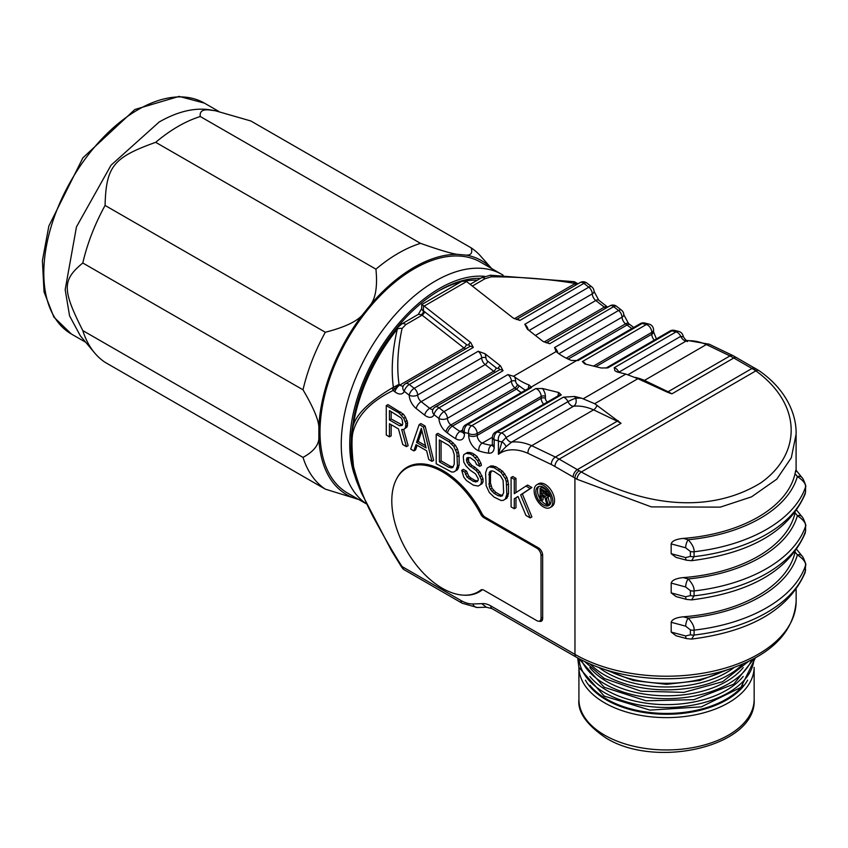 <?xml version="1.0" encoding="UTF-8"?>
<svg xmlns="http://www.w3.org/2000/svg" width="848" height="848" viewBox="0 0 848 848"><rect width="100%" height="100%" fill="white"/><g stroke="black" fill="none" stroke-linecap="round" stroke-linejoin="round"><path stroke-width="1.27" d="M438.405 291.065A121.232 69.907 -60.1 0 1 460.612 282.024M465.711 280.964A121.232 69.907 -60.1 0 1 477.35 280.169M353.478 420.226A124.836 71.985 -60.1 0 1 439.688 290.313A124.836 71.985 -60.1 0 1 480.519 278.335M503.108 275.165L480.572 262.159A133.231 76.829 119.9 0 0 414.078 268.827A133.231 76.829 119.9 0 0 327.137 386.349A133.231 76.829 119.9 0 0 347.595 493.08L366.135 503.754M491.554 268.487A135.055 77.878 -60.1 0 0 466.294 255.131L457.083 254.315A135.033 77.857 119.9 0 0 371.074 304.103L361.873 315.573A135.033 77.868 119.9 0 0 318.869 426.586L318.869 438.872A135.033 77.868 119.9 0 0 358.577 499.398M466.294 255.131C471.117 255.259 472.739 252.821 471.149 247.839L250.87 120.988L215.35 110.759L210.58 110.123C202.948 108.968 199.503 111.099 200.255 116.515C185.394 121.222 170.543 129.829 155.693 142.326C113.282 157.474 106.085 166.431 105.078 205.439C94.732 224.37 87.312 243.546 82.797 262.997C62.105 280.073 62.095 289.666 82.807 330.593A141.054 81.334 -60.1 0 0 94.573 352.853A141.054 81.334 -60.1 0 0 105.099 362.329L325.303 489.137A141.033 81.323 -60.1 0 1 303.012 457.401L82.807 330.593M471.149 247.839A141.054 81.334 -60.1 0 1 480.657 256.149L491.681 268.551M215.35 110.759L210.378 109.901A133.231 76.829 119.9 0 0 206.17 109.36C191.627 108.173 175.949 112.392 159.148 122.027L111.024 165.222L76.458 226.882L65.179 289.656L69.557 315.806L80.359 335.861L94.573 352.853M371.074 304.103C375.897 296.938 377.519 285.288 375.929 269.155A141.033 81.323 119.9 0 1 420.513 243.344L200.255 116.515M375.929 269.155L155.693 142.326M420.513 243.344C438.893 249.842 451.083 253.488 457.083 254.315M318.869 426.586C318.233 418.933 312.944 406.669 303.012 389.804A141.033 81.323 -60.1 0 1 325.303 332.257L105.078 205.439M325.303 332.257C343.62 327.561 355.81 321.996 361.873 315.573M303.012 389.804L82.797 262.997M303.012 457.401C312.954 451.952 318.244 445.783 318.869 438.872M358.662 499.451L325.303 489.137M536.773 548.137L483.964 517.725A6 3.466 59.9 0 1 480.742 514.164A71.423 41.276 -120.1 0 0 406.574 468.223A71.423 41.276 -120.1 0 0 406.658 550.712A71.423 41.276 -120.1 0 0 478.166 591.83A71.423 41.276 -120.1 0 0 480.763 590.091A6 3.466 59.9 0 1 480.975 589.943A6 3.466 59.9 0 1 483.985 590.24L536.805 620.651A6 3.466 -120.1 0 0 539.805 620.948A6 3.466 -120.1 0 0 541.045 618.203L541.024 555.482A6 3.466 -120.1 0 0 536.773 548.137L537.833 547.522M599.017 667.588A84.62 48.877 -0 0 0 606.68 672.676A84.62 48.877 180 0 0 734.039 667.556M743.198 667.588A84.62 48.877 180 0 1 606.691 681.495A84.62 48.877 -0 0 1 589.858 667.63M589.869 676.45A84.62 48.877 -0 0 0 606.691 690.314A84.62 48.877 180 0 0 743.198 676.407M743.198 685.226A84.62 48.877 180 0 1 606.691 699.134A84.62 48.877 -0 0 1 589.869 685.269M410.676 465.531A72.016 41.616 -120.1 0 0 409.563 466.495M481.155 590.091A72.016 41.616 -120.1 0 0 482.385 589.678M628.039 374.678L686.329 340.917L687.346 341.638M618.923 372.378A6 3.466 59.9 0 1 618.839 372.198L680.721 336.359A6 3.466 59.9 0 0 686.329 340.917A72.016 41.616 59.9 0 1 706.331 344.564A6 3.848 113.6 0 1 709.235 344.224L687.474 340.461C687.166 341.543 685.756 340.249 683.244 336.582A6 6 0 0 0 678.718 331.43L674.478 330.381A6 6 0 0 0 670.026 331.017A6 3.466 -120.1 0 1 671.87 330.826A6 4.282 -76.1 0 1 674.478 330.381M678.718 331.43A6 4.282 -76.1 0 0 676.11 331.875A6 3.466 -120.1 0 1 680.721 336.359L683.234 336.815M667.249 392.136L671.902 393.843A120.034 69.366 -120.1 0 0 668.097 391.744L644.448 380.402L706.331 344.564L729.98 355.906L668.097 391.744A6 3.615 -62.3 0 1 667.249 392.136L637.908 378.685L625.856 374.085L617.079 371.922L614.864 370.693L614.238 367.714A6 3.466 -120.1 0 1 618.839 372.198A6 0.774 -24.8 0 0 618.648 372.314M566.231 358.174L625.538 323.819A6 3.466 59.9 0 1 622.05 317.163A6 3.466 -120.1 0 0 618.552 310.506L613.655 306.669L549.652 343.737L542.858 341.299L527.361 329.162L524.806 324.265A6 3.466 -120.1 0 1 528.166 329.787M578.124 360.538L642.127 323.47A6 3.466 -120.1 0 0 640.282 323.66L576.301 360.718A6 3.466 59.9 0 1 578.124 360.538L571.541 360.464A60.017 34.683 59.9 0 1 557.104 352.439L555.684 350.818M614.238 367.714L676.11 331.875L671.87 330.826L607.868 367.894L601.179 367.99L584.823 363.951L582.375 361.587L646.377 324.519A6 4.282 -76.1 0 1 648.985 324.074L644.734 323.024A6 6 0 0 0 640.282 323.66M535.427 335.479L595.794 300.51A6 3.466 59.9 0 1 592.296 293.853A6 3.466 -120.1 0 0 588.809 287.196L583.901 283.359L519.909 320.427L513.114 317.989L466.591 281.547A6 3.466 59.9 0 0 465.838 281.038L461.588 281.462L421.689 304.57L421.689 308.524A6 3.466 -0 0 0 423.459 310.972L423.449 305.587C421.117 304.241 421.117 304.241 423.449 305.577A6 3.466 -120.1 0 1 424.201 306.096L466.591 281.547M525.389 390.207A69.017 39.888 59.9 0 1 518.923 385.649L517.418 384.473A3 1.738 59.9 0 1 515.669 381.144A3 1.664 -1.8 0 0 511.429 381.24A6 3.466 -120.1 0 0 507.931 374.583L513.517 376.258L556.182 351.549L554.55 347.574A6 3.466 59.9 0 1 557.899 353.033M421.689 308.524L418.318 314.364L421.339 314.65A3 1.728 119.9 0 0 423.459 310.972A8.999 5.205 59.9 0 1 424.583 311.735L466.421 344.521A3 1.738 -120.1 0 0 468.764 344.394A8.999 5.205 59.9 0 1 470.725 342.539L473.29 347.436A6 3.466 59.9 0 0 469.527 346.631L405.524 383.699A6 3.466 59.9 0 1 409.287 384.504L414.184 388.342L478.187 351.273L484.982 353.711L500.479 365.848L503.034 370.735L439.031 407.803A6 2.788 128.1 0 0 434.049 414.651L438.946 418.488A11.999 6.932 -120.1 0 0 445.931 431.802L447.437 432.989A78.016 45.092 -120.1 0 0 455.705 438.723A11.999 6.932 -120.1 0 0 464.439 433.964L464.439 432.448L468.679 433.498L468.69 435.406A11.999 6.932 -120.1 0 0 478.834 450.86A78.016 45.092 -120.1 0 0 488.883 453.182A11.999 6.932 -120.1 0 0 494.183 447.161L494.172 439.805L498.423 440.854L498.433 454.305L501.921 441.84A6 3.466 180 0 1 498.423 440.854A6 4.282 103.9 0 1 501.497 433.021A6 3.466 59.9 0 1 506.097 437.504L567.98 401.655A6 0.774 155.2 0 1 575.654 398.306A78.016 45.092 59.9 0 1 581.622 398.189L594.702 403.712L621.043 423.3L559.161 459.139A120.034 69.366 -120.1 0 0 555.366 457.051L531.707 445.709A72.016 41.616 -120.1 0 0 511.715 442.062L573.598 406.224A6 4.749 83.6 0 0 575.654 398.306A11.999 6.932 59.9 0 0 574.69 396.472L581.622 398.189M470.725 342.539L424.201 306.096M513.517 376.258L514.715 376.989A60.017 34.683 -120.1 0 0 529.163 385.013L531.505 387.547A6 3.466 -120.1 0 0 529.661 387.727L465.669 424.806A6 3.466 59.9 0 1 467.502 424.615L471.753 425.664L535.756 388.596L542.444 388.501L558.8 392.539L561.249 394.903A6 3.466 59.9 0 0 559.404 395.083L495.412 432.162A6 3.466 59.9 0 1 497.246 431.971A6 4.282 103.9 0 0 494.172 439.805A6 3.466 -0 0 1 492.412 437.356A6 6 0 0 1 495.412 432.162M561.249 394.903L497.246 431.971L501.497 433.021L563.379 397.171L574.69 396.472M709.235 344.224L732.958 355.598L758.992 370.629A6 3.371 123.3 0 0 755.886 370.862C802.547 404.835 801.678 454.136 760.656 482.968C712.341 512.499 647.586 509.097 581.315 471.986L579.237 470.725A120.034 69.366 -120.1 0 0 577.35 469.622L751.975 368.477A120.034 69.366 59.9 0 1 753.861 369.58L755.886 370.862L581.315 471.986A6 3.222 -58.9 0 0 576.979 479.268L574.912 478.028A114.035 65.9 -120.1 0 0 573.121 476.968L554.921 466.495A114.035 65.9 -120.1 0 0 551.317 464.513L527.986 453.32A66.017 38.149 -120.1 0 0 498.433 454.305L506.033 446.663A6 3.233 40.2 0 0 501.921 441.84L506.097 437.504A6 3.466 59.9 0 0 511.715 442.062L506.033 446.663M758.992 370.629C788.608 391.119 796.675 417.364 796.092 434.208L791.311 457.772L776.726 479.194L751.529 496.854L720.302 507.136L651.296 506.881L576.979 479.268M671.192 622.284L685.682 626.174L690.399 629.884L690.399 634.781L685.693 635.968A6 2.067 -75 0 0 686.668 638.618L676.089 635.788L671.192 632.078L671.192 622.284C672.04 619.369 676.068 617.545 683.265 616.803A129.638 74.868 -0 0 0 795.085 552.037L795.138 551.783M683.255 577.605L688.205 578.93C692.445 583.636 694.406 587.643 694.088 590.95L694.088 595.847A6 3.466 180 0 1 690.389 595.593L685.682 596.78A6 2.067 -75 0 0 686.647 599.43L676.079 596.589L671.181 592.89L671.181 583.085C672.029 580.17 676.047 578.347 683.255 577.605A129.638 74.868 -0 0 0 795.064 512.839L795.127 512.595M683.244 538.406L688.194 539.741C692.434 544.448 694.395 548.444 694.077 551.751L694.077 556.648A6 3.466 180 0 1 690.378 556.394L685.661 557.581A6 2.067 -75 0 0 686.636 560.231L676.068 557.401L671.171 553.691L671.16 543.897C672.019 540.982 676.036 539.148 683.244 538.406A129.638 74.868 -0 0 0 795.053 473.64C795.795 469.781 796.124 469.092 796.028 471.562M402.344 424.996L391.14 418.976L391.14 411.556M425.548 445.666L418.234 441.458L421.891 430.646M453.298 466.856L450.638 466.368L441.077 460.867L441.066 440.939M502.694 495.306L500.034 494.819L495.783 492.37L492.063 488.353L490.473 483.053L490.473 473.672L491.427 470.979M538.978 486.434A10.801 6.243 -120.1 0 0 537.526 490.769A10.801 6.243 -120.1 0 0 540.081 498.815M541.469 500.744A10.801 6.243 -120.1 0 0 549.674 504.899M548.158 504.73L546.239 497.871L547.734 497.225L547.946 495.592L545.179 491.257L540.081 488.321L540.081 500.076L541.353 500.808L541.353 495.561L544.967 497.638L546.674 503.871L548.158 504.73L549.854 503.744L548.052 497.299M547.087 497.861L549.419 496.239L549.568 494.31M547.055 490.42L541.777 487.335L540.081 488.321M541.353 500.808L543.049 499.832L543.049 496.536M546.663 495.158L543.049 493.07L543.049 491.278M394.267 388.532A3.604 1.505 -144.2 0 1 393.355 387.059C391.023 369.76 392.348 350.425 397.341 329.066A6 4.441 15.7 0 1 402.058 328.505C397.648 348.963 396.641 367.566 399.048 384.324L393.143 390.451C371.594 401.115 358.397 414.375 353.552 430.254C351.475 435.946 351.485 448.115 353.563 466.76C358.566 485.65 365.721 503.468 375.028 520.216C386.02 540.377 395.041 555.843 402.1 566.602L403.595 569.39A3.604 2.449 133.2 0 1 403.213 569.125L401.602 567.047L402.1 566.602L460.973 600.501A36.008 20.808 -120.1 0 0 472.845 603.956L481.791 603.67L486.339 607.21L491.988 608.631A6 3.456 -60.1 0 1 490.748 605.885A24.009 13.875 -120.1 0 0 481.791 603.67M396.482 479.099A72.016 41.616 -120.1 0 1 407.125 467.216A72.016 41.616 -120.1 0 1 481.961 513.634A6 3.466 -120.1 0 0 485.194 517.206L538.395 547.85A6 3.466 59.9 0 1 542.646 555.196L542.667 618.393A6 3.466 59.9 0 1 541.427 621.139A6 3.466 59.9 0 1 539.137 621.192M463.718 595.169A72.016 41.616 -120.1 0 0 479.321 591.851A72.016 41.616 -120.1 0 0 481.982 590.07A6 3.466 -120.1 0 1 482.205 589.911A6 3.466 -120.1 0 1 482.66 589.72M406.446 446.642L401.666 429.501L403.786 429.47L405.386 427.89L405.916 423.82L403.786 418.212L399.005 412.955L386.253 405.62L386.264 435.013L389.455 436.847L389.455 423.714L398.475 428.918L402.736 444.5L406.446 446.642L408.142 445.656L403.627 429.47M403.786 429.47L407.082 426.904L407.612 422.834L405.482 417.227L403.362 414.131L387.949 404.634L386.253 405.62M389.455 436.847L391.151 435.872L391.151 424.689M431.95 461.323L433.646 460.337L425.134 426.046L420.884 423.597L419.188 424.583L410.697 449.08L413.888 450.924L416.008 444.638L426.629 450.754L428.759 459.489L431.95 461.323L423.438 427.032L419.188 424.583M413.888 450.924L415.584 449.938L417.152 445.295M453.722 471.986L457.538 469.718L459.139 465.011L459.128 455.63L457.538 449.08L455.408 445.359L450.627 440.727L437.886 433.392L436.19 434.367L436.201 463.761L451.602 472.007L453.722 471.986L455.842 470.704L457.443 465.997L456.902 453.182L453.712 446.334L448.931 441.713L436.19 434.367M479.745 466.326L481.441 465.351L480.911 463.167L477.191 456.648L474.53 454.496L471.88 452.959L467.63 452.387L463.803 454.655L463.273 456.849L463.814 462.16L465.934 465.881L470.184 470.205L475.495 473.894L478.155 478.548L478.155 480.424L477.095 481.685L473.375 481.42L467.004 477.127L464.874 472.156L461.694 470.311L463.814 477.17L466.474 480.572L473.375 485.173L478.155 486.052L480.275 484.77L481.346 482.883L481.346 479.756L478.155 472.919L476.025 470.439L468.594 464.916L466.464 460.559L466.994 457.74L470.184 457.697L474.965 461.079L476.555 464.492L479.745 466.326L477.615 460.729L472.834 455.471L470.184 453.945L465.934 453.373M477.731 480.933L475.071 480.445L470.82 477.996L468.7 476.141L466.57 471.17L463.379 469.336L461.694 470.311M478.155 486.052L481.971 483.795L483.042 481.897L483.031 478.77L479.851 471.933L475.071 467.312L471.88 465.467L468.69 461.757L468.467 457.432M503.118 500.426L506.945 498.168L508.535 493.462L508.524 484.07L506.934 477.53L502.684 471.329L495.783 466.729L491.003 465.849L487.176 468.107L485.586 472.824L486.127 485.639L489.307 492.476L494.087 497.108L500.998 500.458L503.118 500.426L505.249 499.154L506.839 494.437L506.298 481.622L505.238 478.505L500.988 472.315L494.087 467.704L489.307 466.835M514.28 508.726L514.27 498.719L517.99 496.483L525.961 515.457L530.212 517.905L520.64 494.882L530.201 488.512L525.951 486.063L514.27 493.716L514.27 479.332L511.079 477.498L511.09 506.892L514.28 508.726L515.966 507.751L515.966 497.744L518.001 496.515M530.212 517.905L531.908 516.92L522.336 493.907L531.897 487.526L527.647 485.077L525.951 486.063M515.966 492.603L515.966 478.346L512.775 476.512L511.079 477.498M550.098 507.581L551.794 506.595A13.208 7.632 -120.1 0 0 554.528 500.553A13.208 7.632 -120.1 0 0 548.751 487.271A13.208 7.632 -120.1 0 0 538.554 483.752L536.858 484.727A13.208 7.632 -120.1 0 0 534.134 490.769A13.208 7.632 -120.1 0 0 539.911 504.051A13.208 7.632 -120.1 0 0 550.098 507.581A13.208 7.632 -120.1 0 0 552.832 501.539A13.208 7.632 -120.1 0 0 547.055 488.257A13.208 7.632 -120.1 0 0 536.858 484.727M401.231 424.795L399.546 425.77L389.444 419.961L389.444 410.58L401.136 417.937L402.196 419.802L402.726 423.852L402.196 425.431L399.546 425.77M391.14 418.976L389.444 419.961M421.318 428.304L426.099 447.945L416.538 442.444L421.318 428.304M439.37 439.953L448.931 445.465L452.652 449.482L454.252 454.772L454.252 464.153L452.662 467.619L448.942 467.354L439.381 461.853L439.37 439.953M494.087 471.456L500.458 475.76L503.118 480.413L503.648 492.603L502.058 496.069L498.338 495.804L494.087 493.356L490.367 489.338L489.307 486.847L489.307 472.463L490.367 471.202L491.957 470.863L494.087 471.456M400.701 411.98L399.005 412.955M403.362 414.131L401.666 415.117M405.482 417.227L403.786 418.212M407.072 420.65L405.386 421.636M407.612 422.834L405.916 423.82M407.612 425.336L405.916 426.321M407.082 426.904L405.386 427.89M425.134 426.046L423.438 427.032M418.234 441.458L416.538 442.444M450.627 440.727L448.931 441.713M453.288 442.879L451.592 443.864M455.408 445.359L453.712 446.334M457.538 449.08L455.842 450.065M458.598 452.196L456.902 453.182M459.128 455.63L457.432 456.616M459.139 465.011L457.443 465.997M458.609 467.831L456.913 468.817M457.538 469.718L455.842 470.704M441.077 460.867L439.381 461.853M450.638 466.368L448.942 467.354M452.758 466.972L451.062 467.948M468.16 458.323L466.464 459.309M468.16 459.574L466.464 460.559M468.69 461.757L466.994 462.743M470.29 463.93L468.594 464.916M471.88 465.467L470.184 466.453M475.071 467.312L473.375 468.287M477.721 469.463L476.025 470.439M479.851 471.933L478.155 472.919M481.971 475.664L480.275 476.64M483.031 478.77L481.346 479.756M483.042 481.897L481.346 482.883M481.971 483.795L480.275 484.77M466.57 471.17L464.874 472.156M467.1 473.354L465.404 474.329M468.7 476.141L467.004 477.127M470.82 477.996L469.124 478.972M475.071 480.445L473.375 481.42M477.191 481.039L475.495 482.024M469.75 452.366L468.054 453.351M471.88 452.959L470.184 453.945M474.53 454.496L472.834 455.471M477.191 456.648L475.495 457.634M479.311 459.743L477.615 460.729M480.911 463.167L479.215 464.153M495.783 466.729L494.087 467.704M493.123 465.828L491.427 466.803M500.023 469.177L498.327 470.152M502.684 471.329L500.988 472.315M504.804 473.799L503.108 474.785M506.934 477.53L505.238 478.505M507.994 480.646L506.298 481.622M508.524 484.07L506.828 485.056M508.535 493.462L506.839 494.437M508.005 496.281L506.309 497.257M506.945 498.168L505.249 499.154M491.003 471.477L489.307 472.463M490.473 473.672L488.777 474.657M490.473 483.053L488.777 484.038M491.003 485.862L489.307 486.847M492.063 488.353L490.367 489.338M493.663 490.526L491.967 491.501M495.783 492.37L494.087 493.356M500.034 494.819L498.338 495.804M502.164 495.412L500.468 496.398M515.966 497.744L514.27 498.719M515.966 478.346L514.27 479.332M531.897 487.526L530.201 488.512M522.336 493.907L520.64 494.882M551.126 500.564A10.801 6.243 59.9 0 1 548.9 505.503A10.801 6.243 59.9 0 1 540.558 502.62A10.801 6.243 59.9 0 1 535.83 491.745A10.801 6.243 59.9 0 1 538.067 486.805A10.801 6.243 59.9 0 1 546.398 489.688A10.801 6.243 59.9 0 1 551.126 500.564M545.391 496.377L541.353 494.055L541.353 490.303L546.027 493.239L546.663 495.614L545.391 496.377L546.653 495.645M546.875 490.271L545.179 491.257M547.723 491.257L546.239 492.116M548.571 492.497L547.087 493.356M549.313 493.812L547.723 494.723M549.631 494.617L547.946 495.592M549.642 495.614L547.946 496.599M549.419 496.239L547.734 497.225M543.049 493.07L541.353 494.055M595.826 366.665L651.794 334.25L651.783 332.352A6 3.466 -0 0 0 653.543 329.904A6 6 0 0 0 648.985 324.074M593.526 366.092L651.783 332.352A6 3.466 -120.1 0 0 646.377 324.519L642.127 323.47A6 4.282 -76.1 0 1 644.734 323.024M531.283 387.017L576.375 360.707M558.885 353.743L622.05 317.163A6 3.339 -1.8 0 0 623.799 314.703A6 6 0 0 0 621.499 310.167L616.602 306.329A6 6 0 0 0 609.892 305.863A6 3.466 -120.1 0 1 613.655 306.669A6 2.788 -51.9 0 1 616.602 306.329M554.55 347.574L618.552 310.506A6 2.788 -51.9 0 1 621.499 310.167M472.347 286.052L485.003 278.716L491.289 276.819C520.428 276.83 547.882 278.95 573.672 283.179L576.492 282.988M574.456 282.151L573.672 283.179L574.552 283.868L514.323 318.753M405.524 383.699A6 6 0 0 0 403.065 386.423A6 4.526 24.3 0 0 404.295 391.341L409.202 395.189A11.999 6.932 -120.1 0 0 416.188 408.503L424.689 415.16A11.999 6.932 -120.1 0 0 434.049 414.651A6 4.526 24.3 0 1 432.809 409.722A6 6 0 0 1 435.278 407.008A6 3.466 59.9 0 1 439.031 407.803L443.939 411.651A6 2.788 128.1 0 0 438.946 418.488A6 3.339 178.2 0 0 447.426 418.308A6 3.466 -120.1 0 0 450.924 424.965L452.429 426.141A72.016 41.616 -120.1 0 0 460.061 431.441A6 3.466 -120.1 0 0 462.648 432.024M473.29 347.436L409.287 384.504A6 2.788 128.1 0 0 404.295 391.341A11.999 6.932 -120.1 0 1 394.945 391.85L393.143 390.451A3.604 2.936 -116.6 0 1 392.688 387.674C367.417 402.609 354.072 416.347 352.651 428.855L351.475 434.558C350.839 446.726 350.977 455.959 351.909 462.255L361.343 492.794L391.331 550.384L401.602 567.047M478.187 351.273A6 3.466 59.9 0 1 481.685 357.93L417.682 394.998A6 3.466 59.9 0 0 414.184 388.342A6 2.788 128.1 0 0 409.202 395.189A6 3.339 178.2 0 0 417.682 394.998A6 3.466 -120.1 0 0 421.18 401.655L429.682 408.312A6 2.788 128.1 0 0 424.689 415.16M465.669 424.806A6 6 0 0 0 462.669 430A6 3.466 -0 0 0 464.439 432.448A6 4.282 103.9 0 1 467.502 424.615L531.505 387.547M535.756 388.596A6 3.466 59.9 0 1 541.172 396.419L477.17 433.498A6 3.466 59.9 0 0 471.753 425.664A6 4.282 103.9 0 0 468.679 433.498A6 3.466 180 0 0 477.17 433.498L477.17 435.395L541.172 398.327A3 1.728 180 0 1 545.412 398.327A3 1.738 -120.1 0 0 547.511 401.973M402.058 328.505L405.8 324.593L422.092 315.159L463.93 347.945L399.927 385.013L399.048 384.324L392.688 387.674M403.595 569.39L462.213 603.246L477.265 607.497L486.339 607.21M353.552 430.254A3.604 2.597 -162.8 0 1 352.651 428.855A131.122 75.599 -60.1 0 1 397.341 329.066L397.542 327.519C371.064 360.866 355.715 396.546 351.475 434.558M583.901 283.359A6 2.788 -51.9 0 1 586.858 283.02A6 6 0 0 0 580.149 282.554A6 3.466 -120.1 0 1 583.901 283.359M524.806 324.265L588.809 287.196A6 2.788 -51.9 0 1 591.756 286.857L586.858 283.02M529.057 330.487L592.296 293.853A6 3.339 -1.8 0 0 594.056 291.405A6 6 0 0 0 591.756 286.857M805.197 572.347L805.483 565.616C806.162 562.563 803.459 558.98 797.396 554.889L795.085 552.037M683.265 616.803L688.216 618.128C692.456 622.835 694.417 626.842 694.099 630.138L694.099 635.035L691.639 639.074C751.328 631.495 789.181 609.235 805.208 572.326L805.6 564.959C806.904 566.082 802.992 556.214 802.06 556.012L796.791 549.515M805.187 533.148L805.473 531.325A6 3.466 -0 0 0 805.589 530.657L805.197 533.127C789.17 570.047 751.317 592.296 691.629 599.886L694.088 595.847A141.637 81.8 -0 0 0 805.473 531.325L805.473 526.428C806.141 523.364 803.448 519.792 797.385 515.69L795.064 512.839M805.176 493.96L805.462 492.126A6 3.466 -0 0 0 805.579 491.458L805.187 493.928C789.159 530.848 751.307 553.097 691.618 560.687L694.077 556.648A141.637 81.8 -0 0 0 805.462 492.126L805.462 487.229C806.13 484.166 803.438 480.593 797.364 476.502L795.053 473.64M484.643 276.342A127.232 73.363 119.9 0 0 439.571 288.415A127.232 73.363 119.9 0 0 354.761 475.675M501.815 274.392A133.231 76.829 119.9 0 0 435.331 281.07A133.231 76.829 119.9 0 0 349.175 395.984A133.231 76.829 119.9 0 0 366.05 503.564M210.58 110.123L206.17 109.36M85.743 342.285L71.391 334.027A133.231 76.829 -60.1 0 1 50.944 227.296A133.231 76.829 -60.1 0 1 137.885 109.784A133.231 76.829 -60.1 0 1 204.368 103.106L218.816 111.427M485.024 517.11L483.964 517.725M481.887 513.496L480.742 514.164M541.024 555.482L542.614 554.571M541.045 618.203L542.667 617.259M590.293 664.154A87.535 50.551 -0 0 0 604.624 675.05A87.535 50.551 -0 0 0 742.763 664.111M581.431 659.977A87.535 50.551 -0 0 0 604.635 683.87A87.535 50.551 -0 0 0 690.251 696.759A87.535 50.551 -0 0 0 751.625 659.924M579.089 659.256A87.535 50.551 -0 0 0 604.635 692.689A87.535 50.551 -0 0 0 698.18 704.052A87.535 50.551 -0 0 0 753.967 659.203M578.919 699.377C577.509 711.896 586.498 724.754 605.907 737.94C656.14 769.475 756.967 746.314 754.158 699.324A87.62 50.604 180 0 1 700.13 746.081A87.62 50.604 180 0 1 604.656 735.184A87.62 50.604 180 0 1 578.919 699.377L578.908 667.45M754.148 667.408A87.62 50.604 180 0 1 699.78 713.825A87.62 50.604 180 0 1 604.645 702.854A87.62 50.604 180 0 1 578.908 667.461M608.705 670.747A87.62 50.604 -0 0 0 724.362 670.715M747.639 680.149A85.224 49.216 180 0 1 606.341 699.907A85.224 49.216 180 0 1 585.427 680.191M642.498 380.953A6 3.848 -66.4 0 0 644.448 380.402A72.016 41.616 -120.1 0 0 635.12 377.371M507.931 374.583L443.939 411.651A6 3.466 59.9 0 1 447.426 418.308L511.429 381.24A6 3.466 59.9 0 0 514.927 387.896L516.432 389.073L452.429 426.141A6 2.788 128.1 0 0 447.437 432.989M558.154 395.815L558.154 395.38A8.999 5.205 59.9 0 1 558.8 392.539M542.444 388.501A8.999 5.205 59.9 0 1 545.412 396.419L545.412 398.327M515.669 381.144A8.999 5.205 -120.1 0 0 514.715 376.989M529.163 385.013A8.999 5.205 -120.1 0 0 528.421 388.024L528.421 388.458M484.982 353.711A8.999 5.205 59.9 0 1 485.925 357.835A3 1.738 -120.1 0 0 487.674 361.163L496.165 367.82A3 1.738 -120.1 0 0 498.507 367.693A8.999 5.205 59.9 0 1 500.479 365.848M625.856 374.085L583.456 398.645M563.379 397.171A6 3.466 59.9 0 1 567.98 401.655A6 3.466 -120.1 0 0 573.598 406.224A72.016 41.616 59.9 0 1 593.589 409.86L531.707 445.709A6 3.848 -66.4 0 0 527.986 453.32M596.981 405.238A6 3.848 -66.4 0 1 593.589 409.86L617.238 421.212L555.366 457.051A6 3.615 -62.3 0 0 551.317 464.513M796.145 589.636L796.145 601.317A129.638 74.868 180 0 1 716.21 670.492A129.638 74.868 180 0 1 574.965 654.38L574.912 478.028A6 3.381 -59 0 1 579.237 470.725M796.145 601.317C793.686 633.202 769.899 656.299 724.764 670.598C706.575 675.962 687.304 678.676 666.963 678.76C631.951 678.57 601.698 671.362 576.205 657.126A6 3.456 -60.1 0 1 574.965 654.38L490.748 605.885M554.921 466.495A6 3.456 -60.1 0 1 559.161 459.139L577.35 469.622A6 3.456 -60.1 0 0 573.121 476.968M732.958 355.598A6 3.615 117.7 0 0 729.98 355.906A120.034 69.366 59.9 0 1 733.774 357.994L671.902 393.843M618.075 420.619A6 3.615 117.7 0 1 617.238 421.212A120.034 69.366 59.9 0 1 621.043 423.3M637.908 378.685L594.702 403.712M736.774 357.697A6 3.456 119.9 0 0 733.774 357.994L751.975 368.477A6 3.456 119.9 0 1 754.964 368.17M756.861 369.283A6 3.381 121 0 0 753.861 369.58M468.69 435.406A6 3.466 180 0 0 477.17 435.395A6 3.466 -120.1 0 0 482.247 443.122A72.016 41.616 -120.1 0 0 491.522 445.264L492.412 444.744A6 3.466 -0 0 0 494.183 447.161M607.868 367.894A6 3.466 -120.1 0 0 606.044 368.074L670.026 331.017M478.834 450.86A6 4.07 109.2 0 1 482.247 443.122L492.412 437.239M654.274 340.133A6 3.466 59.9 0 1 651.794 334.25A6 3.466 -0 0 0 653.543 331.801L653.543 329.904M545.412 396.419A3 1.728 180 0 0 541.172 396.419L541.172 398.327A6 3.466 -120.1 0 0 543.653 404.21M585.862 364.205A6 3.466 -120.1 0 0 582.375 361.587M549.652 343.737A6 3.466 -120.1 0 0 546.059 342.846L609.892 305.863M606.013 308.11A6 3.466 59.9 0 1 604.295 307.167L544.066 342.051M598.741 300.171L607.242 306.838A6 2.788 -51.9 0 0 604.295 307.167L595.794 300.51A6 2.788 -51.9 0 1 598.741 300.171L594.056 291.405M631.887 328.515A72.016 41.616 59.9 0 1 627.043 324.996L625.538 323.819A6 2.788 -51.9 0 1 628.495 323.48L623.799 314.703M633.753 327.434L630 324.657A6 2.788 -51.9 0 0 627.043 324.996L568.171 359.096M445.931 431.802A6 2.788 128.1 0 1 450.924 424.965L514.927 387.896A3 1.399 -51.9 0 0 517.418 384.473M416.188 408.503A6 2.788 128.1 0 1 421.18 401.655L485.173 364.587L493.674 371.244L429.682 408.312A6 3.466 -120.1 0 0 433.021 409.298M576.258 284.801A6 3.466 59.9 0 1 574.552 283.868A6 2.788 -51.9 0 1 577.499 283.529L577.923 283.836M470.152 284.334L481.24 277.911A6 3.466 59.9 0 1 485.003 278.716M490.25 275.24A6 1.251 88.6 0 1 490.388 275.208L490.388 275.208A6 1.251 88.6 0 1 491.289 276.819M421.339 314.65A6 3.466 59.9 0 1 422.092 315.159A3 1.399 128.1 0 0 424.583 311.735M465.647 348.878A6 3.466 -120.1 0 1 463.93 347.945A3 1.399 128.1 0 0 466.421 344.521M469.453 346.673A3 2.268 24.3 0 0 468.764 344.394M394.945 391.85A6 2.788 128.1 0 1 399.927 385.013A6 3.466 -120.1 0 0 403.277 385.999M487.674 361.163A3 1.399 128.1 0 1 485.173 364.587A6 3.466 -120.1 0 1 481.685 357.93A3 1.664 178.2 0 1 485.925 357.835M496.165 367.82A3 1.399 128.1 0 1 493.674 371.244A6 3.466 -120.1 0 0 495.391 372.187M499.196 369.982A3 2.268 24.3 0 0 498.507 367.693M435.278 407.008L499.271 369.929A6 3.466 59.9 0 1 503.034 370.735M518.923 385.649A3 1.399 -51.9 0 1 516.432 389.073A72.016 41.616 59.9 0 0 521.276 392.592M492.391 445.221A6 3.466 -120.1 0 1 491.522 445.264A6 4.505 96.2 0 0 488.883 453.182M462.669 430L462.669 431.505A6 3.466 -0 0 0 464.439 433.964M462.669 429.925L460.061 431.441A6 3.36 121.3 0 0 455.705 438.723M353.563 466.76A3.604 1.389 167.1 0 1 352.662 466.252A131.122 75.599 -60.1 0 0 357.379 483.137L351.909 462.287M460.973 600.501A6 3.456 119.9 0 0 462.213 603.246M472.845 603.956A6 4.675 88.2 0 0 477.265 607.497M397.542 327.519L402.037 323.798A6 3.466 59.9 0 1 405.8 324.593M519.909 320.427A6 3.466 -120.1 0 0 516.305 319.537M685.682 626.174A6 2.067 105 0 1 688.216 618.128A132.638 76.606 -0 0 0 797.396 554.889A6 4.441 -39 0 1 802.06 556.012M690.399 629.884A6 3.466 180 0 0 694.099 630.138A141.637 81.8 180 0 0 805.483 565.616A6 3.466 -0 0 0 805.6 564.959M690.399 634.781A6 3.466 180 0 0 694.099 635.035A141.637 81.8 -0 0 0 805.483 570.524A6 3.466 -0 0 0 805.6 569.856M685.693 635.968L671.192 632.078M685.682 596.78L671.181 592.89M671.181 583.085L685.672 586.975L690.389 590.685L690.389 595.593M690.389 590.685A6 3.466 180 0 0 694.088 590.95A141.637 81.8 180 0 0 805.473 526.428A6 3.466 -0 0 0 805.589 525.76C806.893 526.884 802.982 517.026 802.049 516.814L802.049 516.814A6 4.441 -39 0 0 797.385 515.69A132.638 76.606 -0 0 1 688.205 578.93A6 2.067 105 0 0 685.672 586.975M685.661 557.581L671.171 553.691M671.16 543.897L685.661 547.776L690.378 551.497L690.378 556.394M690.378 551.497A6 3.466 180 0 0 694.077 551.751A141.637 81.8 180 0 0 805.462 487.229A6 3.466 -0 0 0 805.579 486.561C806.883 487.685 802.971 477.827 802.028 477.615L802.028 477.615A6 4.441 -39 0 0 797.364 476.502A132.638 76.606 -0 0 1 688.194 539.741A6 2.067 105 0 0 685.661 547.776M71.391 334.027L53.848 317.067L44.032 291.839L42.4 260.675L48.845 226.066L82.903 157.834L134.874 109.487L179.119 96.396L204.368 103.106M412.064 465.043L406.574 468.223M481.897 589.667L478.166 591.83M539.805 620.948L542.572 619.347M584.738 661.62L604.189 678.442L641.035 691.194L683.806 692.381L722.56 681.718L748.318 661.578M578.908 658.642L604.189 687.262L646.038 700.798L693.844 699.674L733.711 684.198L754.148 658.589M577.679 657.963L578.887 667.376L604.189 696.081L649.939 710.105L701.317 706.861L740.919 687.399L755.377 657.91M754.158 699.324L754.148 667.397M605.165 669.676L633.382 680.541L666.539 684.336L699.685 680.52L727.891 669.634M796.102 470.301L796.092 434.208M492.932 444.999L492.306 445.603L492.412 437.356M577.499 283.529L574.382 281.716L490.388 275.208L481.24 277.911M630 324.657L628.495 323.48M462.669 431.505L462.563 432.406L463.188 431.802M576.205 657.126L491.988 608.631M404.125 569.792L403.213 569.114M402.037 323.798L418.318 314.364M357.379 483.137L361.333 492.762M516.294 319.537L580.149 282.554M656.405 338.903L653.543 331.801M686.668 638.618L691.639 639.074M686.647 599.43L691.629 599.886M802.049 516.814L796.781 510.316M805.589 530.657L805.589 525.76M686.636 560.231L691.618 560.687M802.028 477.615L795.954 470.121M805.579 491.458L805.579 486.561"/></g></svg>
